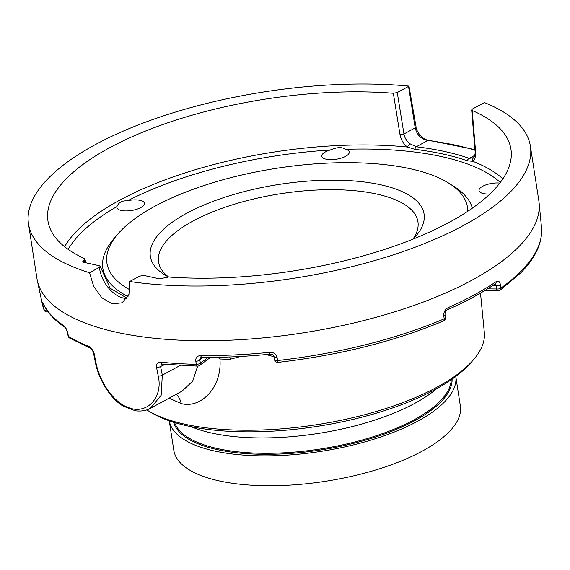 <?xml version="1.0" encoding="UTF-8"?>
<svg xmlns="http://www.w3.org/2000/svg" width="570" height="570" viewBox="0 0 570 570"><rect width="100%" height="100%" fill="white"/><g stroke="black" fill="none" stroke-linecap="round" stroke-linejoin="round"><path stroke-width="0.85" d="M475.565 151.228A3.235 1.226 175.3 0 1 475.01 150.615C475.43 153.323 474.917 155.76 473.463 157.911A3.235 2.715 -128.6 0 0 472.872 161.339C475.024 159.415 475.922 156.045 475.565 151.228L472.202 110.509A234.263 87.046 171.2 0 1 511.176 151A234.263 87.046 171.2 0 1 401.565 243.54A234.263 87.046 171.2 0 1 168.677 277.006L159.486 278.858L144.06 275.488L139.543 276.151L129.682 281.495A253.935 94.356 171.2 0 0 398.85 253.023A253.935 94.356 171.2 0 0 530.392 146.177L538.864 200.897A253.935 94.356 171.2 0 1 539.113 202.863A253.935 94.356 171.2 0 1 392.694 312.46A253.935 94.356 171.2 0 1 117.057 332.381A253.935 94.356 171.2 0 1 37.328 280.54A253.935 94.356 171.2 0 1 36.972 278.595L28.5 223.875A253.935 94.356 171.2 0 1 149.475 120.719A253.935 94.356 171.2 0 1 408.989 86.106L408.526 86.412L415.209 127.872C416.891 134.905 421.095 139.109 427.835 140.491L416.25 146.775L410.022 143.782C406.695 141.225 404.664 137.954 403.952 133.971L397.254 92.525L408.526 86.412M472.202 110.509L471.668 109.939L472.516 108.97L484.4 102.579A253.935 94.356 171.2 0 1 530.392 146.177M85.999 262.806L84.731 258.673A234.263 87.046 171.2 0 1 48.279 222.656A234.263 87.046 171.2 0 1 154.727 127.48A234.263 87.046 171.2 0 1 393.343 93.28L397.254 92.525M85.236 259.179L82.757 261.63L83.783 262.321L99.209 265.691L100.227 266.382L99.379 267.38L89.526 272.724A253.935 94.356 171.2 0 1 28.5 223.875M473.77 157.705L469.267 158.353A3.235 2.458 -70.8 0 0 467.315 160.79A230.871 85.785 -8.8 0 0 443.032 154.035A230.871 85.785 -8.8 0 0 414.932 149.347L407.372 147.032C403.389 143.775 400.931 139.671 400.019 134.72L393.343 93.28M502.868 178.852A231.292 85.942 171.2 0 0 472.872 161.339L467.315 160.79M68.172 249.361A228.064 84.745 171.2 0 1 116.971 206.575A13.915 5.173 -8.8 0 0 116.886 207.523A13.915 5.173 -8.8 0 0 134.712 209.845A13.915 5.173 -8.8 0 0 144.395 203.269A13.915 5.173 -8.8 0 0 127.915 200.64A228.064 84.745 171.2 0 1 330.137 150.038A13.915 5.173 -8.8 0 0 321.758 156.266A13.915 5.173 -8.8 0 0 326.147 159.208A13.915 5.173 -8.8 0 0 341.387 158.075A13.915 5.173 -8.8 0 0 349.267 152.005A13.915 5.173 -8.8 0 0 345.847 149.304A228.064 84.745 171.2 0 1 441.372 156.55A228.064 84.745 171.2 0 1 500.289 182.471M499.833 183.063A13.915 5.173 -8.8 0 0 479.356 189.119A13.915 5.173 -8.8 0 0 479.035 190.622A13.915 5.173 -8.8 0 0 489.872 193.985M130.01 289.838A182.429 67.787 171.2 0 1 107.01 263.575A182.429 67.787 171.2 0 1 209.71 183.697A182.429 67.787 171.2 0 1 409.965 168.684A182.429 67.787 171.2 0 1 467.564 207.758A182.429 67.787 171.2 0 1 467.799 211.263M168.464 276.999A138.489 51.457 171.2 0 1 164.951 275.004A138.489 51.457 171.2 0 1 204.666 204.715A138.489 51.457 171.2 0 1 380.404 184.716A138.489 51.457 171.2 0 1 415.786 236.172A138.489 51.457 171.2 0 1 413.051 239.129M168.627 277.006A131.243 48.764 -8.8 0 1 158.738 262.969A131.243 48.764 -8.8 0 1 231.634 205.072A131.243 48.764 -8.8 0 1 376.556 194.007A131.243 48.764 171.2 0 1 418.074 222.82A131.243 48.764 171.2 0 1 412.894 239.193M173.807 450.272A144.98 53.872 -8.8 0 0 268.548 485.761A144.98 53.872 -8.8 0 0 422.334 451.091A144.98 53.872 171.2 0 0 460.346 405.918L455.786 376.442A144.98 53.872 171.2 0 1 417.71 421.202A144.98 53.872 -8.8 0 1 264.452 455.879A144.98 53.872 -8.8 0 1 169.247 420.803L173.807 450.272M191.028 426.666A144.98 53.872 -8.8 0 0 414.932 403.268A144.98 53.872 171.2 0 0 436.791 388.619M146.754 409.901A179.949 66.861 -8.8 0 0 149.404 411.49L152.824 413.457A176.55 65.6 -8.8 0 0 188 426.032A176.55 65.6 -8.8 0 0 469.217 364.479L471.882 361.572A179.949 66.861 -8.8 0 0 484.336 332.524L480.496 293.108M149.404 411.49A179.949 66.861 -8.8 0 0 185.25 424.308A179.949 66.861 -8.8 0 0 471.882 361.572M169.062 398.195L181.153 403.531C199.828 409.025 222.243 388.455 219.949 358.993A184.096 68.407 -8.8 0 0 230.252 359.25L240.768 356.45M266.154 354.533L274.084 356.806M230.252 359.25A19.544 7.417 90.7 0 0 229.76 356.963M218.388 357.276L219.949 358.993L217.84 357.283M150.152 408.448L182.044 391.155L192.696 381.138L197.655 366.125M46.797 310.009A3.235 1.197 -12 0 1 43.876 309.489A3.235 2.993 159.8 0 0 43.983 309.873L42.451 304.587A252.553 93.843 -8.8 0 0 43.876 309.489L43.199 306.332C42.472 302.919 42.372 301.73 42.893 302.777A253.073 94.036 -8.8 0 0 63.762 325.598C65.571 327.109 66.925 329.66 67.823 333.265L68.471 336.386A252.553 93.843 -8.8 0 0 89.162 346.531L92.931 350.372L94.2 353.77L95.917 362.435A3.235 1.311 168.8 0 1 95.261 361.829C97.698 375.794 107.937 396.841 123.02 406.068L135.354 410.813C144.117 411.69 147.609 409.702 150.373 408.327L161.175 395.245L162.308 375.16L180.27 365.42M89.162 346.531A3.235 2.529 111.4 0 0 90.537 348.32M89.526 272.724L93.665 286.275L101.866 297.804L112.233 303.888L122.165 302.798L128.941 294.462L129.682 281.495M400.019 134.72A3.235 0.997 -9.2 0 0 403.952 133.971L415.209 127.872A3.235 0.997 170.9 0 0 416.079 127.003L408.989 86.106M116.971 206.575C118.624 202.542 121.823 200.64 126.561 200.868L127.915 200.64M330.137 150.038C336.749 147.238 341.651 146.882 344.864 148.984L345.847 149.304M43.199 306.332A3.235 1.197 -12 0 0 44.902 306.945M42.893 302.777A3.235 2.985 156 0 0 43.071 303.326L43.071 303.326C47.146 312.303 54.399 320.276 64.823 327.23L64.823 327.23A3.235 2.779 123.8 0 1 63.762 325.598M67.823 333.265A3.235 1.275 168.3 0 1 67.481 332.823M64.816 327.223C65.7 327.942 66.59 329.816 67.488 332.837L68.129 335.965A3.235 3.235 0 0 0 69.597 338.053A3.235 2.75 121.8 0 1 68.471 336.386A3.235 1.275 168.3 0 1 68.129 335.944M84.873 262.556L84.389 260.205M416.079 126.996C415.651 128.891 420.788 139.6 428.697 140.249A3.235 1.838 97.2 0 0 427.835 140.491A250.7 93.152 -8.8 0 1 474.974 150.188M95.917 362.435C99.294 380.959 113.302 402.705 128.841 407.721C146.704 414.839 163.22 397.725 158.246 376.05L156.529 367.386C156.116 363.938 157.569 362.214 160.897 362.199A3.235 1.717 95.7 0 0 162.208 364.002M160.897 362.199A252.553 93.843 -8.8 0 0 196.372 364.33L195.795 361.223C195.46 357.739 197.12 355.844 200.775 355.53A3.235 1.233 90.7 0 0 201.837 357.326C223.924 357.582 246.717 356.521 270.237 354.134C272.139 353.956 273.408 354.754 274.042 356.535L274.533 359.649A3.235 3.235 0 0 0 278.082 362.363C339.285 355.281 394.411 341.48 443.46 320.967A3.235 3.235 0 0 0 445.405 317.59L445.006 314.455C445.07 312.111 445.868 310.557 447.414 309.788C465.797 301.68 481.771 293.016 495.351 283.789L494.917 283.846M200.775 355.53A253.073 94.036 -8.8 0 0 269.674 352.317C273.714 352.267 276.186 353.97 277.084 357.426A3.235 1.354 171.1 0 1 274.042 356.535M277.084 357.426L277.569 360.539A252.553 93.843 -8.8 0 0 444.173 318.851L443.774 315.716C443.617 312.075 445.077 309.389 448.148 307.658A3.235 1.753 66.2 0 1 447.436 309.781M448.148 307.658A253.073 94.036 -8.8 0 0 496.178 281.616C498.472 280.44 499.89 281.566 500.439 284.993A3.235 1.282 174 0 1 496.256 285.798L496.584 288.969A3.235 1.61 90.7 0 0 498.038 290.928A3.235 3.235 0 0 0 499.954 290.329L520.709 272.916C535.764 257.683 542.697 242.485 541.5 227.33L539.113 202.863M500.439 284.993L500.774 288.163A3.235 2.408 54.6 0 1 499.954 290.329M541.5 227.33A252.553 93.843 -8.8 0 1 500.774 288.163A3.235 1.282 174 0 1 496.584 288.969L487.564 288.855M443.46 320.967A3.235 1.689 67 0 0 444.173 318.851A3.235 1.339 -7.2 0 0 445.405 317.59M274.042 356.507L274.526 359.62A3.235 1.354 171.1 0 0 277.569 360.539L278.082 362.363M161.595 364.066L197.491 366.125A3.235 1.304 91.3 0 1 196.372 364.33A3.235 1.332 -10.5 0 0 200.391 363.083L199.814 359.969L200.526 357.725L201.851 357.326M156.529 367.386A3.235 1.311 -11.2 0 0 160.59 366.496L161.566 364.08M158.246 376.05A3.235 1.311 -11.2 0 0 162.308 375.16L160.59 366.496L165.293 364.301M94.2 353.77A3.235 1.311 168.8 0 1 93.544 353.165L95.261 361.836M195.795 361.223A3.235 1.332 -10.5 0 0 199.814 359.976M269.674 352.317A3.235 0.42 84.2 0 0 270.237 354.134M443.774 315.716A3.235 1.339 -7.2 0 0 445.013 314.469M496.178 281.616A3.235 2.365 55.8 0 1 495.366 283.782L495.344 283.789M495.195 283.896L496.256 285.798L492.708 285.563M64.624 246.696A231.292 85.942 171.2 0 1 407.372 147.032A3.235 0.812 -51.9 0 1 410.022 143.782M128.029 296.592A187.273 69.583 171.2 0 1 115.617 236.742M451.248 184.787A187.273 69.583 171.2 0 1 472.359 208.164M173.558 422.235A141.096 52.426 -8.8 0 0 268.363 454.326A141.096 52.426 -8.8 0 0 414.889 420.582A141.096 52.426 -8.8 0 0 452.11 379.107M174.591 422.555A140.313 52.134 -8.8 0 0 270.038 453.285A140.313 52.134 -8.8 0 0 414.212 419.741A140.313 52.134 -8.8 0 0 451.219 379.727M181.153 403.531A19.544 13.082 102.3 0 0 176.151 394.347M92.931 350.372L92.625 350.7L93.544 353.165M474.76 155.375L469.267 158.353A233.679 86.825 171.2 0 0 416.25 146.775A3.235 1.81 -83.1 0 0 414.932 149.347M43.983 309.873A3.235 3.235 0 0 0 47.331 311.968L47.203 310.6M83.868 262.342A55.383 35.639 61.5 0 1 83.612 260.625M126.911 298.466A27.674 17.812 61.5 0 1 99.379 267.38M208.164 357.362L200.391 363.083A3.235 2.629 -126.4 0 1 199.5 365.477M202.913 357.333L199.814 359.969M475.01 150.615L471.661 109.903M69.597 338.053L90.552 348.327L92.625 350.7M42.451 304.587L37.328 280.54M48.129 311.89L47.331 311.968M100.227 266.404L110.145 288.206L127.074 298.231M428.697 140.249L474.931 149.625M484.464 290.757L498.038 290.928M210.53 357.362L199.479 365.491A3.235 3.235 0 0 1 197.491 366.125"/></g></svg>
